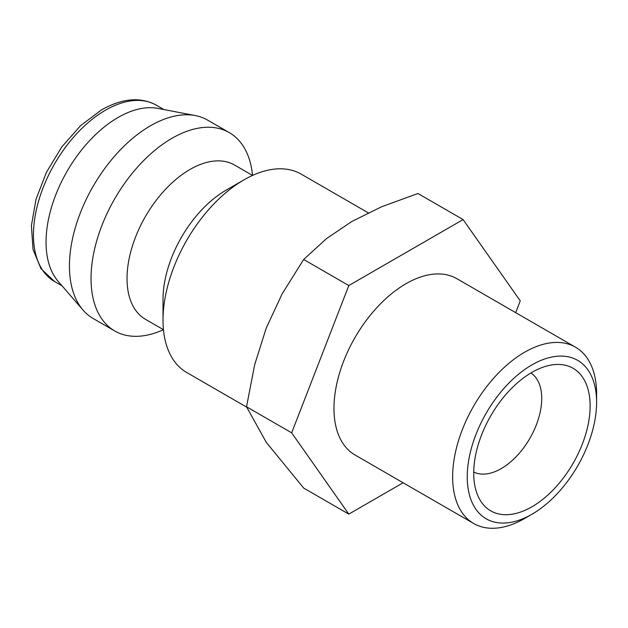 <?xml version="1.0" encoding="UTF-8"?>
<svg xmlns="http://www.w3.org/2000/svg" width="628" height="628" viewBox="0 0 628 628"><rect width="100%" height="100%" fill="white"/><g stroke="black" fill="none" stroke-linecap="round" stroke-linejoin="round"><path stroke-width="0.94" d="M368.212 212.821L301.259 174.16A114.524 66.121 120 0 0 243.994 179.836L226.001 190.229A89.074 51.425 120 0 0 163.013 299.321L163.013 320.099A114.524 66.121 120 0 0 186.736 372.522L246.663 407.117M127.029 278.542A89.074 51.425 120 0 0 145.476 319.314L163.468 329.7A114.524 66.121 120 0 1 114.751 330.964A114.524 66.121 120 0 1 91.036 278.542A114.524 66.121 120 0 1 141.025 163.288A114.524 66.121 120 0 1 229.275 132.602A114.524 66.121 120 0 1 252.542 175.424L234.542 165.038A89.074 51.425 120 0 0 165.91 188.895A89.074 51.425 120 0 0 127.029 278.542M229.275 132.602L207.68 120.136A114.524 66.121 120 0 0 195.316 115.576A114.524 66.121 120 0 0 112.2 158.947A114.524 66.121 120 0 0 69.441 266.068A114.524 66.121 120 0 0 83.029 310.075A114.524 66.121 120 0 0 93.156 318.498L114.751 330.964M195.316 115.576L157.934 108.401A101.799 58.773 120 0 0 84.05 146.952A101.799 58.773 120 0 0 46.048 242.173A101.799 58.773 120 0 0 58.121 281.289L83.029 310.075M348.815 514.128L303.662 488.066L266.256 442.308L246.521 406.763L254.662 364.75L266.256 328.028L282.184 293.802L303.662 259.49L326.607 238.538L351.97 221.394L381.667 206.753L417.95 193.502L463.095 219.572L348.815 285.552L291.667 432.833L348.815 514.128L403.137 482.767M575.515 347.198A101.799 58.773 120 0 0 497.07 374.469A101.799 58.773 120 0 0 452.639 476.919A101.799 58.773 120 0 0 473.716 523.516L355.055 455.01A101.799 58.773 -60 0 1 333.97 408.404A101.799 58.773 -60 0 1 378.409 305.962A101.799 58.773 -60 0 1 456.854 278.691L575.515 347.198A101.799 58.773 120 0 1 596.6 393.803L596.6 402.234A91.468 52.807 120 0 0 531.924 364.892A91.468 52.807 120 0 0 467.248 476.919A91.468 52.807 120 0 0 531.924 514.261A91.468 52.807 120 0 0 596.6 402.234M473.724 472.044A57.258 33.056 120 0 0 517.441 455.339A57.258 33.056 120 0 0 541.721 398.482A57.258 33.056 120 0 0 530.943 372.938M473.716 473.182A82.323 47.524 -60 0 1 552.695 364.797A82.323 47.524 -60 0 1 590.132 405.971A82.323 47.524 -60 0 1 542.482 499.582A82.323 47.524 -60 0 1 477.547 494.958A82.323 47.524 -60 0 1 473.716 473.182M473.716 523.516A101.799 58.773 120 0 0 524.615 518.477L531.924 514.261M515.674 312.65L520.243 300.867L463.095 219.572M291.667 432.833L246.521 406.763M348.815 285.552L303.662 259.49M243.994 179.836A114.524 66.121 120 0 0 163.013 320.099M54.534 281.501L40.914 268.58L33.025 249.418L31.4 225.672L36.024 199.233L46.456 172.229L61.78 146.944L80.682 125.545L101.61 109.845C122.248 98.219 140.484 96.665 156.333 105.182A101.799 58.773 120 0 0 105.433 110.222A101.799 58.773 120 0 0 33.449 234.903A101.799 58.773 120 0 0 54.534 281.501L62.078 285.858M156.333 105.182L163.877 109.539"/></g></svg>
